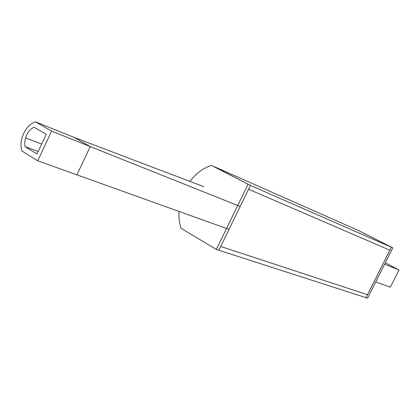 <?xml version="1.0" encoding="UTF-8"?>
<svg xmlns="http://www.w3.org/2000/svg" width="420" height="420" viewBox="0 0 420 420"><rect width="100%" height="100%" fill="white"/><g stroke="black" fill="none" stroke-linecap="round" stroke-linejoin="round"><path stroke-width="0.63" d="M203.71 186.648L74.109 137.403L90.248 146.575L76.907 174.841L229.021 229.362L240.172 206.472L90.248 146.575L76.907 174.841L37.732 160.797L21.887 150.948C20.611 146.879 20.716 142.322 22.197 137.272C24.995 129.097 29.416 123.953 35.464 121.832L51.618 131.14L37.732 160.797M399 269.934L384.61 264.185L375.701 281.941L390.322 287.18L399 269.934L385.319 262.778M51.618 131.14L90.248 146.575L74.109 137.403L35.464 121.832M41.659 144.034L25.557 137.917L26.607 135.177C28.523 131.229 31.017 128.578 34.099 127.223L46.216 134.29L36.997 153.998L25.037 146.653L38.162 151.505M25.557 137.917L24.722 142.453L25.037 146.653M220.684 246.472L367.51 294.719L389.844 250.199L248.561 189.247L220.684 246.472M392.8 247.863L358.701 230.622L391.34 247.217L366.03 297.675L367.558 298.169L392.8 247.863L391.34 247.217L366.03 297.675L216.321 249.459L181.072 228.333C179.377 223.062 178.694 217.434 179.02 211.444M211.465 165.412L250.43 185.414L218.836 250.268L250.43 185.414L391.34 247.217L358.701 230.622L213.927 166.504L250.43 185.414L211.465 165.412C203.149 168.095 195.977 173.434 189.945 181.419M248.015 184.354L216.321 249.459"/></g></svg>
